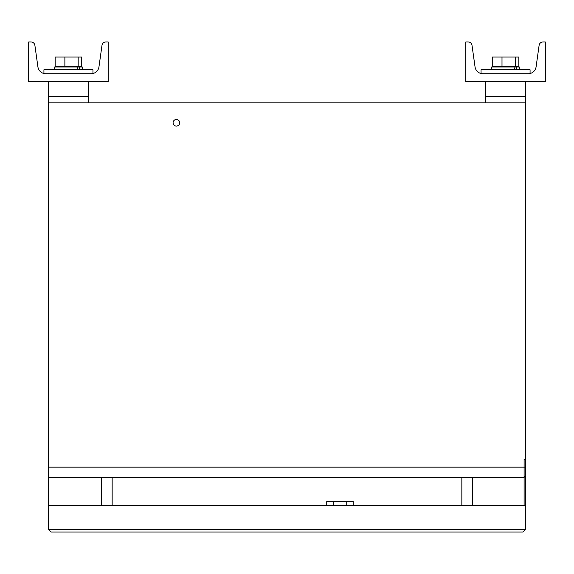 <?xml version="1.0" encoding="UTF-8"?>
<svg xmlns="http://www.w3.org/2000/svg" width="574" height="574" viewBox="0 0 574 574"><rect width="100%" height="100%" fill="white"/><g stroke="black" fill="none" stroke-linecap="round" stroke-linejoin="round"><path stroke-width="0.86" d="M88.31 81.687L88.31 102.875L48.568 102.875L48.568 96.253L88.31 96.253L48.568 96.253L48.568 81.687M525.432 81.687L525.432 96.253L485.69 96.253L525.432 96.253L525.432 102.875L485.69 102.875L485.69 81.687M326.735 505.565L112.152 505.565L112.152 477.747L472.445 477.747L472.445 505.565L353.232 505.565L353.232 501.59L326.735 501.59L326.735 505.565M461.848 505.565L461.848 477.747L461.848 505.565M176.397 126.079A3.315 3.315 0 0 0 179.705 122.771A3.315 3.315 0 0 0 176.397 119.457A3.315 3.315 0 0 0 173.083 122.771A3.315 3.315 0 0 0 176.397 126.079M525.432 102.875L48.568 102.875L48.568 477.747L101.555 477.747L101.555 505.565L112.152 505.565L112.152 477.747L101.555 477.747L101.555 505.565L48.568 505.565L48.568 477.747L524.105 477.747L524.105 505.565L472.445 505.565L472.445 477.747L524.105 477.747L524.105 467.15L48.568 467.15L524.105 467.15L524.105 459.2L525.432 459.2L525.432 102.875M525.432 505.565L525.432 529.407L48.568 529.407L48.568 505.565L525.432 505.565L525.432 467.15L524.105 467.15L525.432 467.15L525.432 459.2M525.432 477.747L524.105 476.42L525.432 477.747M525.432 529.407L522.785 532.055L51.215 532.055L48.568 529.407M54.465 69.763L54.465 66.979L82.412 66.979L82.412 69.763M81.738 66.189L55.14 66.189L55.14 57.048L81.738 57.048L81.738 66.189M64.876 66.189L64.876 57.048M78.172 66.189L78.172 57.048M491.588 69.763L491.588 66.979L519.535 66.979L519.535 69.763M518.86 66.189L492.262 66.189L492.262 57.048L518.86 57.048L518.86 66.189M501.999 66.189L501.999 57.048M515.294 66.189L515.294 57.048M77.289 69.763L77.856 66.979M79.714 66.979L79.255 69.763M514.412 69.763L514.978 66.979M516.837 66.979L516.378 69.763M92.945 73.515L92.945 69.763L43.933 69.763L43.933 73.515M530.067 73.515L530.067 69.763L481.055 69.763L481.055 73.515M28.7 81.687L108.177 81.687L108.177 41.945L105.917 41.945A3.975 3.975 0 0 0 101.985 45.368L98.958 66.893A7.95 7.95 0 0 1 91.087 73.737L45.791 73.737A7.95 7.95 0 0 1 37.92 66.893L34.892 45.368A3.975 3.975 0 0 0 30.96 41.945L28.7 41.945L28.7 81.687M465.823 81.687L545.3 81.687L545.3 41.945L543.04 41.945A3.975 3.975 0 0 0 539.108 45.368L536.08 66.893A7.95 7.95 0 0 1 528.209 73.737L482.913 73.737A7.95 7.95 0 0 1 475.042 66.893L472.015 45.368A3.975 3.975 0 0 0 468.083 41.945L465.823 41.945L465.823 81.687M333.229 501.59L333.229 505.565M346.739 501.59L346.739 505.565M80.36 66.979L80.36 66.189M56.517 66.979L56.517 66.189M517.483 66.979L517.483 66.189M493.64 66.979L493.64 66.189"/></g></svg>
